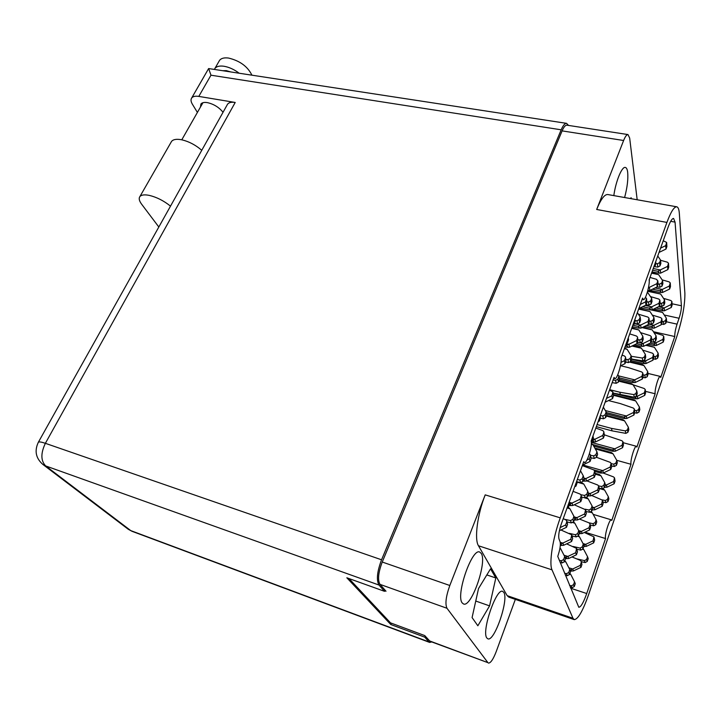 <?xml version="1.0" encoding="UTF-8"?>
<svg xmlns="http://www.w3.org/2000/svg" width="721" height="721" viewBox="0 0 721 721"><rect width="100%" height="100%" fill="white"/><g stroke="black" fill="none" stroke-linecap="round" stroke-linejoin="round"><path stroke-width="1.08" d="M503.826 592.41L502.681 591.382C496.282 587.669 481.213 631.875 486.891 638.04L487.847 638.815C494.417 642.087 508.981 599.439 503.826 592.41M481.249 553.422L479.699 552.043C471.949 547.825 455.474 595.456 462.233 602.954L463.54 603.991C471.471 607.722 487.369 561.938 481.249 553.422M624.611 197.527C627.288 187.451 628.306 178.988 627.658 172.157C627.27 169.228 626.477 167.651 625.287 167.425C621.881 166.407 615.725 181.386 613.823 195.616M672.107 303.784L681.408 305.776L675.063 222.122L673.585 218.445C672.107 218.418 670.278 221.338 668.106 227.205L649.17 279.82C649.991 285.056 645.475 300.54 643.375 299.648L642.6 298.079L621.033 358.013C622.16 362.924 617.113 379.67 614.815 378.633L614.067 377.38L591.157 441.045C592.644 445.542 586.957 463.774 584.434 462.576L583.749 461.638L561.326 523.951C559.045 530.8 558.252 535.757 558.955 538.83L560.1 541.786C560.776 544.788 560.001 549.663 557.757 556.405L578.792 607.262C580.856 607.163 583.496 602.585 586.723 593.536L605.559 538.56L584.911 532.179M645.511 391.368L655.155 393.765L636.886 447.11L636.418 446.281C634.705 445.317 630.064 460.719 631.001 464.279L611.759 520.463L611.327 519.841C609.488 518.75 604.351 535.37 605.559 538.56M631.001 464.279L616.77 460.331M653.415 331.705L674.757 336.536L660.742 377.453L660.256 376.407L647.981 373.433M429.337 640.825L487.919 662.662L429.986 641.284L424.75 635.58L390.512 622.863L348.982 578.557M487.919 662.662L446.984 608.272L380.003 584.37C377.534 580.035 378.282 572.591 382.238 562.029L562.11 130.889C563.786 126.995 565.381 125.094 566.886 125.175L627.982 134.566C626.684 134.521 625.233 136.494 623.62 140.496L596.682 209.478C600.782 199.329 604.459 194.346 607.713 194.526L676.704 206.792C674.072 206.729 670.809 211.938 666.916 222.419L596.682 209.478M384.753 590.787L385.996 591.229L380.003 584.37M382.238 562.029L449.814 585.497L485.206 494.867L560.262 517.849L666.916 222.419M515.344 599.376L496.237 651.541C493.245 659.282 490.65 663.131 488.459 663.086M676.704 206.792C678.155 207.089 679.038 209.342 679.344 213.542L684.878 293.231C685.022 304.884 682.327 319.349 676.794 336.626L588.543 594.834C582.757 611.12 577.981 619.384 574.213 619.618L572.961 618.248L552.016 569.851L478.474 545.77L507.169 595.654L572.961 618.248M681.408 305.776C681.462 309.093 680.687 313.256 679.083 318.258L677.064 324.144C675.451 329.2 674.685 333.327 674.757 336.536M655.155 393.765C654.443 389.899 658.661 375.551 660.256 376.407M560.262 517.849C552.782 538.217 548.843 563.534 552.016 569.851M637.184 199.762L629.667 138.044L627.982 134.566M631.236 198.708L631.109 197.698L630.46 198.572M495.814 577.963L490.541 568.842L478.537 588.525L472.084 617.582L477.852 625.774L489.577 605.874L495.814 577.963L486.828 574.925M574.213 619.618L508.792 597.123L507.169 595.654M478.474 545.77C474.202 539.245 477.383 514.461 485.206 494.867M449.814 585.497C445.929 596.42 444.983 604.009 446.984 608.272M475.752 601.035L489.577 605.874M656.038 307.921L661.752 309.156L664.122 307.939L658.498 306.722M671.936 301.883L672.125 305.109L671.314 307.452L664.411 310.805L661.914 310.769L662.788 309.85L661.752 309.156M650.973 309.904L662.545 312.427L666.321 318.15L665.501 320.53L663.491 321.602L662.139 321.404M663.509 298.359L670.845 300.513L671.909 301.54L671.053 304.568L664.122 307.939M666.321 318.15L666.61 320.989L665.789 323.359L663.789 324.423L661.508 324.099M662.545 312.427L652.379 309.697M671.053 304.568L671.314 307.452M653.794 309.003L661.914 310.769M201.754 150.301C195.364 144.813 188.505 141.28 181.178 139.685C176.384 138.856 173.175 139.432 171.544 141.424L171.066 142.262M170.498 206.143C163.82 200.78 156.79 197.203 149.391 195.409C144.57 194.427 141.397 194.814 139.883 196.59C138.612 198.365 139.189 200.889 141.595 204.151L158.827 226.998M219.049 61.24L219.554 60.366C221.194 58.248 224.204 57.482 228.575 58.059C239.886 60.798 247.673 66.503 251.917 75.182M214.362 69.432L214.894 68.477C216.534 66.395 219.535 65.647 223.907 66.242C229.107 67.125 234.199 69.459 239.201 73.236M200.456 107.059L200.916 104.013C202.051 102.598 204.187 102.13 207.342 102.616C213.758 104.067 218.995 107.285 223.041 112.278M230.765 71.938L226.331 70.64L222.672 70.703M381.553 559.793L561.181 129.807L210.965 75.2L198.798 96.407L235.208 102.463L45.369 443.316L381.553 559.793C377.074 571.735 376.227 580.162 379.03 585.055L45.684 465.937L130.798 530.629L428.941 641.915L424.759 637.157L425.183 636.075M385.023 590.12L384.527 591.319L379.03 585.055M568.49 125.418L566.58 123.354C564.876 123.264 563.083 125.409 561.181 129.807M428.941 641.915L429.671 642.429L431.762 641.951M384.527 591.319L346.828 577.782L390.791 624.521L424.759 637.157M391.341 623.178L390.791 624.521M198.798 96.407C195.319 95.875 192.949 96.389 191.696 97.966C190.605 99.543 190.849 101.652 192.426 104.284L197.401 112.422M227.169 104.906L227.575 104.175C228.927 102.463 231.468 101.895 235.208 102.463M566.58 123.354L208.648 68.558L210.965 75.2M576.746 481.096L577.025 483.133L575.944 486.152L574.718 486.738M569.157 502.167L569.653 503.637L568.554 506.701L567.076 507.972M575.466 484.638L575.944 486.152M583.487 497.49L588.21 498.887L592.085 505.998L591.103 508.819L588.877 509.999L585.182 509.215M588.3 493.029L590.166 493.525L590.832 495.832L587.957 495.94L588.805 495.21M586.894 480.88L597.673 484.99L598.673 485.909L597.745 489.883L590.166 493.525M598.809 486.414L599.349 489.442L598.385 492.209L590.832 495.832M592.085 505.998L592.752 508.26L591.77 511.072L589.553 512.243L586.119 511.513M588.21 498.887L586.732 497.571M588.237 494.516L590.093 493.561M597.745 489.883L598.385 492.209M565.012 557.378L567.86 556.45L564.002 555.215M576.773 548.924L577.449 551.898L576.43 554.791L568.644 558.514L565.769 558.631L566.607 557.982L565.318 557.468M564.498 561.569L565.895 562.019L569.761 569.563L568.725 572.51L566.454 573.709L564.606 573.276M566.634 543.859L576.584 548.393L575.682 552.719L567.86 556.45M569.761 569.563L570.545 571.573L569.518 574.502L567.256 575.7L565.417 575.268M565.895 562.019L564.777 560.794M575.682 552.719L576.43 554.791M600.151 416.053L600.395 418.144L599.358 421.019L598.151 421.605M592.941 436.079L593.356 437.701L591.283 441.712M598.962 419.352L599.358 421.019M581.171 495.462L581.838 498.698L580.793 501.636L572.735 505.502L569.761 505.592L570.626 504.826L569.923 504.394M567.193 507.945L569.914 508.765L573.934 516.335L572.871 519.327L570.518 520.58L565.462 519.481M569.202 502.285L572.014 503.069L572.807 505.466M573.06 491.334L579.999 494.02L581.009 494.921L581.09 496.273L580.035 499.22L572.014 503.069M573.934 516.335L574.727 518.678L573.664 521.662L571.329 522.905L567.193 522.004M569.914 508.765L568.238 507.269M569.446 504.222L571.942 503.105M580.035 499.22L580.793 501.636M569.031 505.367L569.761 505.592M603.856 431.996L604.387 435.313L603.387 438.125L595.51 441.919L592.608 441.964L593.5 441.126L592.572 440.558M591.31 444.235L592.905 444.677L596.934 451.797L595.916 454.663L593.617 455.879L590.481 455.275M592.977 438.765L594.915 439.233L595.582 441.883M595.825 428.067L602.675 430.518L603.738 431.5L603.765 432.636L602.756 435.457L594.915 439.233M596.934 451.797L597.601 454.401L596.582 457.249L594.293 458.466L591.166 457.862M592.905 444.677L591.346 443.433M592.374 440.45L594.843 439.269M602.756 435.457L603.387 438.125M591.427 441.64L592.608 441.964M585.731 510.261L586.362 513.334L585.344 516.2L577.53 519.94L574.646 520.039L575.502 519.327L574.862 518.931M572.907 522.617L574.826 523.203L578.747 530.611L577.719 533.522L575.439 534.739L569.266 533.369M574.123 516.876L576.854 517.651L577.602 519.904M574.24 504.781L585.569 509.729L584.641 513.929L576.854 517.651M590.373 512.243L592.338 512.838L596.123 519.805L595.167 522.554L593.004 523.698L588.922 522.815L589.868 523.68L589.949 524.969L588.967 527.772L581.351 531.422L578.756 530.62L579.495 532.81L578.467 535.721L576.196 536.92L572.186 536.027M574.826 523.203L573.537 521.941M574.727 518.687L576.782 517.687M584.641 513.929L585.344 516.2M592.806 444.551L612.336 449.913L614.77 448.813L591.337 442.397M623.043 442.162L623.458 445.127L622.547 447.723L615.292 451.211L612.643 451.256L613.49 450.499L612.336 449.913M595.303 448.913L613.021 453.797L616.806 460.386L615.887 463.026L613.778 464.153L611.219 463.657M604.477 434.862L621.935 440.747L622.953 441.712L622.061 445.308L614.77 448.813M616.806 460.386L617.329 462.747L616.41 465.369L614.31 466.496L611.768 466M613.021 453.797L611.399 452.572L594.78 447.984M622.061 445.308L622.547 447.723M593.68 446.047L612.643 451.256M580.477 470.732L583.262 475.797L582.198 478.762L579.837 480.015L577.314 479.51M589.408 453.797L590.319 454.69L590.373 455.942L589.327 458.862L586.921 460.016M590.463 455.221L591.076 458.574L590.039 461.485L582.496 465.117M583.262 475.797L584.01 478.347L582.956 481.304L580.603 482.547L576.98 481.817M589.327 458.862L590.039 461.485M603.342 407.176L606.136 411.934L605.117 414.764L602.81 415.999L600.332 415.548M609.488 390.106L612.922 391.918L611.922 395.766L606.505 398.389M613.012 392.404L613.508 395.856L612.517 398.632L605.135 402.201M606.136 411.934L606.749 414.746L605.748 417.558L603.45 418.784L600.359 418.234M611.922 395.766L612.517 398.632M571.951 535.379L572.663 538.506L571.618 541.48L563.597 545.31L560.623 545.427L561.479 544.734L560.911 544.382M559.884 548.573L560.722 548.834L564.687 556.549L563.615 559.577L561.271 560.821L559.37 560.379M560.253 542.327L562.831 543.084L563.669 545.274M560.929 529.98L571.753 534.829L570.816 539.272L562.831 543.084M564.687 556.549L565.525 558.685L564.453 561.704L562.128 562.939L560.235 562.497M560.722 548.834L559.992 547.942M560.379 544.166L562.759 543.12M570.816 539.272L571.618 541.48M594.762 471.291L595.339 474.472L594.338 477.311L586.488 481.078L583.595 481.15L584.47 480.375L583.695 479.898M577.088 482.133L583.83 484.088L587.804 491.352L586.786 494.245L584.497 495.462L580.883 494.714M583.929 478.095L585.849 478.591L586.561 481.042M582.325 465.604L593.599 469.831L594.627 470.768L593.662 474.842L585.849 478.591M587.804 491.352L588.507 493.759L587.489 496.634L585.209 497.85L581.685 497.111M583.83 484.088L581.586 482.52M583.514 479.726L585.776 478.627M593.662 474.842L594.338 477.311M583.064 480.997L583.595 481.15M592.419 507.115L594.23 507.602L594.861 509.783L592.175 509.909M591.617 495.453L602.495 500.185L601.602 504.069L594.23 507.602M602.63 500.68L603.135 503.564L602.197 506.268L594.861 509.783M596.123 519.805L596.754 521.941L595.798 524.681L593.644 525.816L590.31 525.095M592.338 512.838L591.283 511.793M592.68 508.458L594.167 507.638M601.602 504.069L602.197 506.268M593.527 469.804L600.26 471.723L602.738 470.624L582.784 464.973M611.228 463.747L611.705 466.73L610.768 469.416L603.333 472.985L600.602 473.048L601.458 472.3L600.26 471.723M595.411 474.202L600.926 475.779L604.757 482.619L603.81 485.35L601.638 486.495L598.673 485.9M596.555 457.321L610.11 462.314L611.12 463.261L610.209 467.037L602.738 470.624M604.757 482.619L605.343 484.936L604.396 487.648L602.242 488.793L599.286 488.198M600.926 475.779L599.295 474.463L595.321 473.337M610.209 467.037L610.768 469.416M594.789 471.39L600.602 473.048M590.03 524.203L590.616 527.123L589.643 529.917L582.054 533.549L579.251 533.648L580.09 532.972L579.513 532.612M578.071 536.37L579.45 536.803L583.28 544.049L582.289 546.888L580.072 548.068L572.943 546.455M579.432 519.03L588.922 522.815M583.28 544.049L583.983 546.121L582.992 548.951L580.793 550.123L576.881 549.24M579.45 536.803L578.467 535.739M579.351 532.377L581.351 531.422M588.967 527.772L589.643 529.917M599.394 488.523L604.604 490.037L608.344 496.742L607.424 499.401L605.316 500.527L602.332 499.905M605.289 484.692L606.424 484.972L606.983 487.198L604.513 487.324M603.162 473.012L613.517 476.896L614.499 477.825L613.616 481.52L606.424 484.972M614.616 478.293L615.058 481.141L614.148 483.764L606.983 487.198M608.344 496.742L608.894 498.932L607.983 501.582L605.883 502.699L603.008 502.095M604.604 490.037L603.107 488.784M605.054 485.765L606.361 484.999M613.616 481.52L614.148 483.764M584.416 545.851L583.893 545.527M582.82 549.312L583.821 549.627L587.552 556.711L586.597 559.487L584.443 560.632L576.476 558.802M583.019 543.553L585.722 544.346L586.38 546.347L583.848 546.509M584.289 532.477L593.924 536.839L593.059 540.84L585.722 544.346M594.086 537.343L594.636 540.128L593.689 542.859L586.38 546.347M587.552 556.711L588.219 558.676L587.255 561.443L585.119 562.578L581.315 561.704L581.946 564.525L580.964 567.346L573.402 570.951L570.608 571.077L571.429 570.464L570.185 569.978L572.663 569.004L568.842 567.769M583.821 549.627L583.064 548.753M583.704 545.292L585.65 544.373M593.059 540.84L593.689 542.859M569.662 574.078L570.762 574.439L574.538 581.811L573.537 584.677L571.338 585.849L569.536 585.425M571.969 556.927L580.225 560.361L581.126 561.163L581.243 562.551L580.261 565.39L572.663 569.004M574.538 581.811L575.277 583.704L574.286 586.561L572.086 587.723L570.302 587.3M570.762 574.439L569.905 573.411M580.261 565.39L580.964 567.346M563.254 518.597L566.625 520.409L566.742 521.905L565.652 524.96L560.172 527.583M566.823 520.968L567.589 524.266L566.499 527.312L559.406 530.71M565.652 524.96L566.499 527.312M650.135 343.133L653.614 343.935L655.975 342.763L653.587 342.214M663.771 336.68L663.987 339.78L663.176 342.142L656.299 345.467L653.803 345.458L654.668 344.593L653.614 343.935M645.701 345.278L654.389 347.297L658.12 353.128L657.291 355.525L655.29 356.598L653.785 356.363M654.001 332.615L662.689 335.301L663.735 336.319L662.878 339.411L655.975 342.763M658.12 353.128L658.444 355.814L657.615 358.202L655.623 359.265L653.424 358.923M654.389 347.297L646.494 344.899M662.878 339.411L663.176 342.142M648.071 344.133L653.803 345.458M634.651 397.262L637.328 396.208L636.409 395.982M645.295 389.917L645.601 392.909L644.745 395.369L637.743 398.749L635.192 398.767L636.039 397.956L634.949 397.334M613.598 395.333L635.679 400.93L639.419 407.086L638.554 409.582L636.517 410.673L634.588 410.33M633.056 384.789L644.204 388.511L645.241 389.511L644.367 392.81L637.328 396.208M639.419 407.086L639.824 409.591L638.959 412.079L636.931 413.16L634.705 412.772M635.679 400.93L634.074 399.858L613.463 394.639M644.367 392.81L644.745 395.369M613.174 393.197L635.192 398.767M646.548 325.414L651.469 326.514L653.884 325.288L648.576 324.099M661.896 319.061L662.13 322.314L661.283 324.72L654.226 328.145L651.667 328.127L652.55 327.208L651.469 326.514M642.023 327.604L652.253 329.912L656.083 335.842L655.227 338.284L653.172 339.384L651.631 339.149M652.307 315.095L660.778 317.664L661.851 318.691L660.977 321.845L653.884 325.288M656.083 335.842L656.416 338.672L655.569 341.105L653.514 342.205L651.117 341.844M652.253 329.912L642.808 327.226M660.977 321.845L661.283 324.72M644.349 326.478L651.667 328.127M619.123 377.804L632.245 381.03L634.678 379.85L618.546 375.884M642.871 373.397L643.195 376.542L642.321 379.048L635.111 382.527L632.488 382.545L633.362 381.688L632.245 381.03M618.762 381.157L632.984 384.672L636.814 390.935L635.922 393.486L633.831 394.603L619.88 392.242L609.642 389.664M620.682 365.754L628.622 367.674L641.753 371.973L642.817 372.991L641.915 376.353L634.678 379.85M636.814 390.935L637.247 393.585L636.355 396.126L634.264 397.235L613.147 393.044M632.984 384.672L631.335 383.608L618.978 380.544M641.915 376.353L642.321 379.048M619.88 392.242L620.375 394.874M619.402 379.309L632.488 382.545M631.452 359.256L643.177 362.05L645.574 360.87L644.186 360.536M653.568 354.615L653.839 357.733L652.992 360.167L645.953 363.564L643.402 363.564L644.268 362.699L643.177 362.05M630.055 362.221L643.943 365.547L647.719 371.585L646.863 374.055L644.817 375.145L643.087 374.866M642.618 350.073L652.469 353.209L653.523 354.227L652.64 357.454L645.574 360.87M647.719 371.585L648.089 374.253L647.233 376.713L645.196 377.804L642.889 377.425M643.943 365.547L642.303 364.538L630.533 361.726M652.64 357.454L652.992 360.167M630.974 360.599L643.402 363.564M632.84 325.207L638.058 326.379L640.581 325.09L634.345 323.684M649.035 318.502L649.333 321.954L648.44 324.495L641.005 328.1L638.301 328.073L639.212 327.109L638.058 326.379M631.713 328.343L638.842 329.966L642.826 336.211L641.906 338.789L639.743 339.942L637.923 339.672M638.364 314.167L647.873 317.06L648.981 318.105L648.053 321.467L640.581 325.09M642.826 336.211L643.24 339.185L642.33 341.754L640.167 342.908L637.418 342.493M638.842 329.966L631.911 327.803M648.053 321.467L648.44 324.495M632.299 326.721L638.301 328.073M652.622 270.24L657.768 271.285L660.265 269.942L653.235 268.518M668.52 263.589L668.737 267.158L667.88 269.591L660.589 273.142L657.958 273.088L658.877 272.06L657.768 271.285M651.559 273.178L658.597 274.62L662.572 280.514L661.698 282.983L659.571 284.119L658.165 283.939M660.553 260.281L667.367 262.183L668.493 263.228L667.583 266.382L660.265 269.942M662.572 280.514L662.887 283.677L662.013 286.147L659.904 287.273L657.173 286.913L649.729 290.536L647.818 290.545M658.597 274.62L651.721 272.727M667.583 266.382L667.88 269.591M652.027 271.88L657.958 273.088M617.798 374.659L618.861 376.407L617.879 379.156L615.599 380.373L613.138 379.967M622.052 355.174L624.368 355.922L625.486 356.967L625.477 357.931L624.503 360.653L620.997 362.348M625.567 357.418L625.99 360.942L625.026 363.654L620.43 365.871M618.861 376.407L619.411 379.345L618.429 382.094L616.158 383.302L612.174 382.635M624.503 360.653L625.026 363.654M637.373 312.626L640.158 316.952L639.212 319.592L636.985 320.782L635.111 320.512M645.403 297.403L646.512 298.449L645.556 301.883L640.32 304.433M646.566 298.864L646.89 302.505L645.962 305.091L638.833 308.561M640.158 316.952L640.59 320.115L639.653 322.738L637.436 323.918L634.417 323.486M645.556 301.883L645.962 305.091M606.262 412.52L623.854 417.108L626.27 415.981L605.307 410.528M634.444 409.483L634.795 412.493L633.912 415.035L626.738 418.486L624.125 418.522L624.981 417.72L623.854 417.108M606.28 416.053L624.566 420.848L628.351 427.229L627.459 429.806L625.368 430.915L611.507 428.391L597.096 424.552M608.515 400.57L620.294 403.58L633.335 408.059L634.372 409.05L633.48 412.502L626.27 415.981M628.351 427.229L628.811 429.707L627.919 432.267L625.846 433.375L612.039 430.852L596.339 426.652M624.566 420.848L622.944 419.703L606.514 415.404M633.48 412.502L633.912 415.035M611.507 428.391L612.039 430.852M606.577 413.935L624.125 418.522M642.654 306.704L649.197 308.128L651.676 306.84L645.25 305.443M659.913 300.45L660.166 303.874L659.3 306.335L652.036 309.859L649.405 309.823L650.306 308.858L649.197 308.128M638.644 309.084L650 311.562L653.929 317.582L653.046 320.079L650.928 321.215L649.342 320.98M650.549 296.61L658.769 299.035L659.868 300.08L658.967 303.298L651.676 306.84M653.929 317.582L654.28 320.575L653.406 323.062L651.297 324.189L648.684 323.81M650 311.562L638.824 308.57M658.967 303.298L659.3 306.335M640.311 307.84L649.405 309.823M625.576 345.386L628.928 344.268L626.243 343.647M637.598 337.464L637.959 340.952L637.031 343.575L629.406 347.27L626.63 347.252L627.54 346.296L626.351 345.566M624.395 348.667L627.117 349.306L631.154 355.786L630.199 358.454L627.982 359.644L625.891 359.31M629.712 333.895L636.418 335.995L637.535 337.04L637.517 337.924L636.58 340.555L628.928 344.268M631.154 355.786L631.632 358.752L630.686 361.41L628.469 362.591L625.567 362.122M627.117 349.306L624.611 348.072M636.58 340.555L637.031 343.575M625.044 346.882L626.63 347.252M647.395 292.113L651.649 298.278L650.739 300.828L648.567 301.991L646.944 301.766M648.576 287.174L649.414 287.3L649.801 290.5M650.027 277.45L656.651 279.351L657.741 281.172L656.849 283.686L649.414 287.3M657.822 280.784L658.084 284.389L657.192 286.904L656.849 283.686M651.649 298.278L652.018 301.441L651.117 303.983L648.954 305.136L646.088 304.74M634.94 319.367L635.111 321.566L634.147 324.243L632.984 324.801M628.27 337.915L628.568 339.762L627.594 342.484L626.207 343.656M633.867 322.359L634.147 324.243M652.478 289.193L659.814 290.734L662.248 289.454L655.047 287.949M670.278 283.254L670.476 286.652L669.638 289.031L662.554 292.483L659.994 292.438L660.887 291.464L659.814 290.734M647.62 291.293L660.625 294.042L664.501 299.846L663.644 302.27L661.59 303.37L660.211 303.18M662.121 279.856L669.151 281.866L670.242 282.902L669.367 285.994L662.248 289.454M664.501 299.846L664.798 302.847L663.951 305.253L661.896 306.353L659.409 306.01M660.625 294.042L647.755 290.815M669.367 285.994L669.638 289.031M650.099 290.356L659.994 292.438M636.634 343.764L640.69 344.71L643.15 343.475L640.744 342.917M651.36 337.058L651.649 340.339L650.775 342.817L643.547 346.323L640.924 346.314L641.807 345.395L640.69 344.71M631.957 346.035L641.465 348.252L645.34 354.39L644.457 356.913L642.348 358.04L631.236 356.3M640.536 332.615L650.234 335.635L651.315 336.662L650.414 339.952L643.15 343.475M645.34 354.39L645.728 357.21L644.853 359.725L642.753 360.842L631.515 359.067M641.465 348.252L639.788 347.252L632.804 345.62M650.414 339.952L650.775 342.817M634.471 344.809L640.924 346.314M655.768 261.498L655.885 263.769L654.965 266.328L653.83 266.887M649.396 279.207L649.206 282.353M654.749 264.328L654.965 266.328M657.75 255.982L660.535 260.065L659.634 262.588L657.444 263.76L655.939 263.571M663.23 240.751L666.637 242.427L665.699 245.636L660.571 248.141M666.664 242.788L666.898 246.555L666.006 249.033L659.021 252.449M660.535 260.065L660.869 263.417L659.967 265.932L657.795 267.094L654.298 266.653M665.699 245.636L666.006 249.033M570.672 588.21L586.723 593.536M623.62 140.496L562.11 130.889M675.063 222.122L670.683 221.32M679.083 318.258L664.257 315.014M666.339 321.764L677.064 324.144M664.185 307.903L664.474 310.769M671.873 302.225L672.125 305.109M663.491 321.602L663.789 324.423M665.501 320.53L665.789 323.359M227.575 104.175L38.384 442.198C34.266 450.859 35.798 458.304 42.963 464.513L45.684 465.937C40.746 460.818 40.637 453.284 45.369 443.316C41.476 441.991 39.15 441.622 38.384 442.198L38.213 442.487M42.963 464.513L128.293 529.295L132.006 531.296L127.923 529.016M576.557 481.61L577.025 483.133M568.058 505.241L568.554 506.701M598.727 487.108L599.349 489.442M588.877 509.999L589.553 512.243M591.103 508.819L591.77 511.072M567.932 556.423L568.716 558.478M576.701 549.817L577.449 551.898M566.454 573.709L567.256 575.7M568.725 572.51L569.518 574.502M599.998 416.468L600.395 418.144M591.896 438.999L592.311 440.621M581.09 496.273L581.838 498.698M570.518 520.58L571.329 522.905M572.871 519.327L573.664 521.662M603.765 432.636L604.387 435.313M593.617 455.879L594.293 458.466M595.916 454.663L596.582 457.249M585.65 511.054L586.362 513.334M575.439 534.739L576.196 536.92M577.719 533.522L578.467 535.721M614.833 448.777L615.364 451.175M622.962 442.703L623.458 445.127M613.778 464.153L614.31 466.496M615.887 463.026L616.41 465.369M590.373 455.942L591.076 458.574M579.837 480.015L580.603 482.547M582.198 478.762L582.956 481.304M612.922 392.981L613.508 395.856M602.81 415.999L603.45 418.784M605.117 414.764L605.748 417.558M571.879 536.289L572.663 538.506M561.271 560.821L562.128 562.939M563.615 559.577L564.453 561.704M594.672 471.994L595.339 474.472M584.497 495.462L585.209 497.85M586.786 494.245L587.489 496.634M602.549 501.356L603.135 503.564M593.004 523.698L593.644 525.816M595.167 522.554L595.798 524.681M602.81 470.597L603.405 472.949M611.147 464.351L611.705 466.73M601.638 486.495L602.242 488.793M603.81 485.35L604.396 487.648M581.414 531.386L582.126 533.513M589.949 524.969L590.616 527.123M580.072 548.068L580.793 550.123M582.289 546.888L582.992 548.951M614.535 478.888L615.058 481.141M605.316 500.527L605.883 502.699M607.424 499.401L607.983 501.582M594.005 538.1L594.636 540.128M584.443 560.632L585.119 562.578M586.597 559.487L587.255 561.443M572.735 568.977L573.474 570.915M581.243 562.551L581.946 564.525M571.338 585.849L572.086 587.723M573.537 584.677L574.286 586.561M566.742 521.905L567.589 524.266M656.038 342.727L656.362 345.44M663.699 337.049L663.987 339.78M655.29 356.598L655.623 359.265M657.291 355.525L657.615 358.202M637.391 396.18L637.806 398.713M645.223 390.349L645.601 392.909M636.517 410.673L636.931 413.16M638.554 409.582L638.959 412.079M653.947 325.252L654.289 328.109M661.824 319.43L662.13 322.314M653.172 339.384L653.514 342.205M655.227 338.284L655.569 341.105M634.75 379.823L635.183 382.5M642.799 373.839L643.195 376.542M633.831 394.603L634.264 397.235M635.922 393.486L636.355 396.126M645.646 360.842L646.016 363.537M653.496 355.011L653.839 357.733M644.817 375.145L645.196 377.804M646.863 374.055L647.233 376.713M640.654 325.054L641.077 328.064M648.954 318.916L649.333 321.954M639.743 339.942L640.167 342.908M641.906 338.789L642.33 341.754M660.337 269.915L660.661 273.106M668.448 263.94L668.737 267.158M659.571 284.119L659.904 287.273M661.698 282.983L662.013 286.147M625.477 357.931L625.99 360.942M615.599 380.373L616.158 383.302M617.879 379.156L618.429 382.094M646.485 299.287L646.89 302.505M636.985 320.782L637.436 323.918M639.212 319.592L639.653 322.738M626.342 415.945L626.81 418.459M634.363 409.961L634.795 412.493M625.368 430.915L625.846 433.375M627.459 429.806L627.919 432.267M651.748 306.804L652.108 309.823M659.841 300.828L660.166 303.874M650.928 321.215L651.297 324.189M653.046 320.079L653.406 323.062M628.991 344.232L629.478 347.234M637.517 337.924L637.959 340.952M627.982 359.644L628.469 362.591M630.199 358.454L630.686 361.41M657.741 281.172L658.084 284.389M648.567 301.991L648.954 305.136M650.739 300.828L651.117 303.983M634.831 319.673L635.111 321.566M627.288 340.636L627.594 342.484M662.311 289.427L662.617 292.447M670.206 283.605L670.476 286.652M661.59 303.37L661.896 306.353M663.644 302.27L663.951 305.253M643.213 343.439L643.619 346.287M651.288 337.464L651.649 340.339M642.348 358.04L642.753 360.842M644.457 356.913L644.853 359.725M655.668 261.759L655.885 263.769M666.592 243.148L666.898 246.555M657.444 263.76L657.795 267.094M659.634 262.588L659.967 265.932M636.418 446.281L623.151 442.694M611.327 519.841L593.176 514.37M584.434 462.576L583.505 462.314M643.375 299.648L642.132 299.377M614.815 378.633L613.715 378.354M219.554 60.366L214.894 68.477M181.782 139.811L202.943 102.706M132.006 531.296L429.671 642.429M191.696 97.966L208.567 68.666M171.544 141.424L139.883 196.59"/></g></svg>
